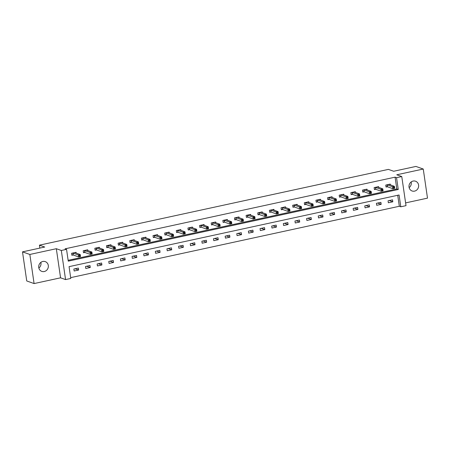 <?xml version="1.0" encoding="UTF-8"?>
<svg xmlns="http://www.w3.org/2000/svg" width="450" height="450" viewBox="0 0 450 450"><rect width="100%" height="100%" fill="white"/><g stroke="black" fill="none" stroke-linecap="round" stroke-linejoin="round"><path stroke-width="0.67" d="M40.86 262.367A5.181 4.787 -70.5 0 1 38.852 268.037M44.263 271.536A5.181 4.787 109.5 0 0 48.33 266.794A5.181 4.787 109.5 0 0 45.259 261.619A5.181 4.787 109.5 0 0 42.795 261.467A5.181 4.787 109.5 0 0 38.728 266.214A5.181 4.787 109.5 0 0 41.799 271.389A5.181 4.787 109.5 0 0 44.263 271.536M411.148 181.963A5.181 4.787 -70.5 0 1 409.14 187.633M414.551 191.132A5.181 4.787 109.5 0 0 418.618 186.384A5.181 4.787 109.5 0 0 415.547 181.209A5.181 4.787 109.5 0 0 413.083 181.063A5.181 4.787 109.5 0 0 409.011 185.805A5.181 4.787 109.5 0 0 412.088 190.986A5.181 4.787 109.5 0 0 414.551 191.132M70.785 278.449L65.565 279.585L61.318 250.476L66.538 249.345L68.259 261.146L398.267 189.484L396.546 177.683L401.766 176.552L406.012 205.656L400.793 206.792L399.071 194.991L69.064 266.648L70.785 278.449M60.57 277.819L56.323 248.709L29.846 254.458L22.5 251.859L26.747 280.969L34.087 283.567L60.57 277.819L65.565 279.585M405.608 202.894L427.5 198.141L423.253 169.031L396.771 174.786L401.766 176.552M70.667 277.639L399.324 206.274L400.793 206.792M29.846 254.458L34.087 283.567M22.5 251.859L44.73 247.033L39.443 245.16L388.395 169.391L393.683 171.259L415.912 166.433L423.253 169.031M39.443 245.16L39.87 248.091M399.324 206.274L397.721 195.283M392.535 199.834L388.058 200.807L388.344 202.77L392.822 201.797L392.535 199.834M380.897 202.359L376.419 203.333L376.706 205.296L381.184 204.328L380.897 202.359M369.259 204.885L364.787 205.858L365.074 207.827L369.546 206.854L369.259 204.885M357.626 207.411L353.149 208.384L353.436 210.352L357.913 209.379L357.626 207.411M345.988 209.942L341.511 210.909L341.798 212.878L346.275 211.905L345.988 209.942M334.35 212.468L329.873 213.441L330.159 215.404L334.637 214.436L334.35 212.468M322.712 214.993L318.24 215.966L318.527 217.935L322.999 216.962L322.712 214.993M311.079 217.519L306.602 218.492L306.889 220.461L311.366 219.487L311.079 217.519M299.441 220.05L294.964 221.018L295.251 222.986L299.728 222.013L299.441 220.05M287.803 222.576L283.326 223.549L283.613 225.512L288.09 224.539L287.803 222.576M276.165 225.101L271.693 226.074L271.98 228.037L276.452 227.07L276.165 225.101M264.532 227.627L260.055 228.6L260.342 230.569L264.819 229.596L264.532 227.627M252.894 230.153L248.417 231.126L248.704 233.094L253.181 232.121L252.894 230.153M241.256 232.684L236.784 233.651L237.071 235.62L241.543 234.647L241.256 232.684M229.618 235.209L225.146 236.183L225.433 238.146L229.905 237.172L229.618 235.209M217.986 237.735L213.508 238.708L213.795 240.671L218.273 239.704L217.986 237.735M206.347 240.261L201.87 241.234L202.157 243.203L206.634 242.229L206.347 240.261M194.709 242.786L190.237 243.759L190.524 245.728L194.996 244.755L194.709 242.786M183.071 245.317L178.599 246.285L178.886 248.254L183.358 247.281L183.071 245.317M171.439 247.843L166.961 248.816L167.248 250.779L171.726 249.812L171.439 247.843M159.801 250.369L155.323 251.342L155.61 253.311L160.088 252.338L159.801 250.369M148.162 252.894L143.691 253.868L143.977 255.836L148.449 254.863L148.162 252.894M136.524 255.426L132.053 256.393L132.339 258.362L136.811 257.389L136.524 255.426M124.892 257.951L120.414 258.924L120.701 260.887L125.179 259.914L124.892 257.951M113.254 260.477L108.776 261.45L109.063 263.413L113.541 262.446L113.254 260.477M101.616 263.002L97.144 263.976L97.431 265.944L101.903 264.971L101.616 263.002M89.978 265.528L85.506 266.501L85.793 268.47L90.264 267.497L89.978 265.528M78.345 268.059L73.867 269.027L74.154 270.996L78.632 270.023L78.345 268.059M68.141 260.331L396.799 188.966L395.077 177.165L65.07 248.822L66.538 249.345M390.353 184.888L390.24 184.101L385.762 185.074L386.049 187.037L387.259 186.778M378.714 187.414L378.602 186.626L374.124 187.599L374.411 189.562L375.621 189.304M367.082 189.939L366.964 189.152L362.492 190.125L362.779 192.094L363.983 191.829M355.444 192.465L355.331 191.678L350.854 192.651L351.141 194.619L352.35 194.355M343.806 194.991L343.693 194.209L339.216 195.176L339.502 197.145L340.712 196.881M332.173 197.522L332.055 196.734L327.577 197.708L327.864 199.671L329.074 199.412M320.535 200.047L320.417 199.26L315.945 200.233L316.232 202.196L317.436 201.938M308.897 202.573L308.784 201.786L304.307 202.759L304.594 204.727L305.803 204.463M297.259 205.099L297.146 204.317L292.669 205.284L292.956 207.253L294.165 206.989M285.626 207.624L285.508 206.843L281.031 207.816L281.317 209.779L282.527 209.52M273.988 210.156L273.87 209.368L269.398 210.341L269.685 212.304L270.889 212.046M262.35 212.681L262.238 211.894L257.76 212.867L258.047 214.836L259.256 214.571M250.712 215.207L250.599 214.419L246.122 215.393L246.409 217.361L247.618 217.097M239.079 217.732L238.961 216.951L234.484 217.918L234.771 219.887L235.98 219.623M227.441 220.264L227.323 219.476L222.851 220.449L223.138 222.412L224.342 222.154M215.803 222.789L215.691 222.002L211.213 222.975L211.5 224.938L212.709 224.679M204.165 225.315L204.053 224.528L199.575 225.501L199.862 227.469L201.071 227.205M192.532 227.841L192.414 227.053L187.937 228.026L188.224 229.995L189.433 229.731M180.894 230.366L180.776 229.584L176.304 230.552L176.591 232.521L177.795 232.256M169.256 232.898L169.144 232.11L164.666 233.083L164.953 235.046L166.162 234.787M157.618 235.423L157.506 234.636L153.028 235.609L153.315 237.578L154.524 237.313M145.986 237.949L145.868 237.161L141.39 238.134L141.677 240.103L142.886 239.839M134.347 240.474L134.229 239.692L129.757 240.66L130.044 242.629L131.248 242.364M122.709 243.006L122.597 242.218L118.119 243.191L118.406 245.154L119.616 244.896M111.071 245.531L110.959 244.744L106.481 245.717L106.768 247.68L107.978 247.421M99.439 248.057L99.321 247.269L94.849 248.243L95.136 250.211L96.339 249.947M87.801 250.583L87.683 249.795L83.211 250.768L83.498 252.737L84.701 252.472M76.163 253.108L76.05 252.326L71.572 253.294L71.859 255.263L73.069 254.998M56.323 248.709L61.318 250.476M395.077 177.165L396.546 177.683M396.799 188.966L398.267 189.484M389.267 200.542L392.822 201.797M377.634 203.068L381.184 204.328M365.996 205.594L369.546 206.854M354.358 208.125L357.913 209.379M342.72 210.651L346.275 211.905M331.088 213.176L334.637 214.436M319.449 215.702L322.999 216.962M307.811 218.227L311.366 219.487M296.173 220.759L299.728 222.013M284.541 223.284L288.09 224.539M272.903 225.81L276.452 227.07M261.264 228.336L264.819 229.596M249.626 230.861L253.181 232.121M237.994 233.393L241.543 234.647M226.356 235.918L229.905 237.172M214.718 238.444L218.273 239.704M203.079 240.969L206.634 242.229M191.447 243.501L194.996 244.755M179.809 246.026L183.358 247.281M168.171 248.552L171.726 249.812M156.532 251.078L160.088 252.338M144.9 253.603L148.449 254.863M133.262 256.134L136.811 257.389M121.624 258.66L125.179 259.914M109.986 261.186L113.541 262.446M98.353 263.711L101.903 264.971M86.715 266.243L90.264 267.497M75.077 268.768L78.632 270.023M393.598 187.341L393.711 188.123L394.459 187.965L394.341 187.178L393.598 187.341L392.569 186.733L394.431 186.328L394.718 188.297L392.856 188.702L392.569 186.733L386.972 184.809M389.031 184.359L394.431 186.328L394.341 187.178M393.711 188.123L392.856 188.702L387.506 186.806L385.999 186.694M394.459 187.965L394.718 188.297M381.96 189.866L382.072 190.654L382.821 190.491L382.702 189.703L381.96 189.866L380.931 189.259L382.798 188.854L383.085 190.822L381.218 191.227L380.931 189.259L375.334 187.335M377.392 186.891L382.798 188.854L382.702 189.703M382.072 190.654L381.218 191.227L375.874 189.338L374.366 189.219M382.821 190.491L383.085 190.822M370.322 192.392L370.434 193.179L371.183 193.016L371.07 192.229L370.322 192.392L369.293 191.79L371.16 191.385L371.447 193.348L369.579 193.753L369.293 191.79L363.696 189.861M365.76 189.416L371.16 191.385L371.07 192.229M370.434 193.179L369.579 193.753L364.236 191.863L362.728 191.745M371.183 193.016L371.447 193.348M358.684 194.917L358.802 195.705L359.544 195.542L359.432 194.754L358.684 194.917L357.66 194.316L359.522 193.911L359.809 195.879L357.947 196.284L357.66 194.316L352.063 192.392M354.122 191.976L359.522 193.911L359.432 194.754M358.802 195.705L357.947 196.284L352.598 194.389L351.09 194.276M359.544 195.542L359.809 195.879M347.051 197.443L347.164 198.231L347.912 198.067L347.794 197.286L347.051 197.443L346.022 196.841L347.884 196.436L348.171 198.405L346.309 198.81L346.022 196.841L340.425 194.917M342.484 194.468L347.884 196.436L347.794 197.286M347.164 198.231L346.309 198.81L340.959 196.914L339.452 196.802M347.912 198.067L348.171 198.405M335.413 199.974L335.526 200.756L336.274 200.599L336.156 199.811L335.413 199.974L334.384 199.367L336.251 198.962L336.538 200.931L334.671 201.336L334.384 199.367L328.787 197.443M330.846 196.993L336.251 198.962L336.156 199.811M335.526 200.756L334.671 201.336L329.327 199.44L327.819 199.328M336.274 200.599L336.538 200.931M323.775 202.5L323.887 203.287L324.636 203.124L324.523 202.337L323.775 202.5L322.746 201.898L324.613 201.493L324.9 203.456L323.032 203.861L322.746 201.898L317.149 199.969M319.213 199.524L324.613 201.493L324.523 202.337M323.887 203.287L323.032 203.861L317.689 201.971L316.181 201.853M324.636 203.124L324.9 203.456M312.137 205.026L312.255 205.813L312.998 205.65L312.885 204.862L312.137 205.026L311.113 204.424L312.975 204.019L313.262 205.982L311.4 206.387L311.113 204.424L305.516 202.494M307.575 202.05L312.975 204.019L312.885 204.862M312.255 205.813L311.4 206.387L306.051 204.497L304.543 204.379M312.998 205.65L313.262 205.982M300.504 207.551L300.617 208.339L301.365 208.176L301.247 207.394L300.504 207.551L299.475 206.949L301.337 206.544L301.624 208.513L299.762 208.918L299.475 206.949L293.878 205.026M295.937 204.576L301.337 206.544L301.247 207.394M300.617 208.339L299.762 208.918L294.412 207.023L292.905 206.91M301.365 208.176L301.624 208.513M288.866 210.083L288.979 210.864L289.727 210.707L289.609 209.919L288.866 210.083L287.837 209.475L289.704 209.07L289.991 211.039L288.124 211.444L287.837 209.475L282.24 207.551M284.299 207.101L289.704 209.07L289.609 209.919M288.979 210.864L288.124 211.444L282.78 209.548L281.273 209.436M289.727 210.707L289.991 211.039M277.228 212.608L277.341 213.396L278.089 213.232L277.976 212.445L277.228 212.608L276.199 212.001L278.066 211.596L278.353 213.564L276.486 213.969L276.199 212.001L270.602 210.077M272.666 209.666L278.066 211.596L277.976 212.445M277.341 213.396L276.486 213.969L271.142 212.079L269.634 211.961M278.089 213.232L278.353 213.564M265.59 215.134L265.708 215.921L266.451 215.758L266.338 214.971L265.59 215.134L264.566 214.532L266.428 214.127L266.715 216.09L264.853 216.495L264.566 214.532L258.969 212.602M261.028 212.158L266.428 214.127L266.338 214.971M265.708 215.921L264.853 216.495L259.504 214.605L257.996 214.487M266.451 215.758L266.715 216.09M253.958 217.659L254.07 218.447L254.818 218.284L254.7 217.496L253.958 217.659L252.928 217.058L254.79 216.653L255.077 218.616L253.215 219.021L252.928 217.058L247.331 215.134M249.39 214.684L254.79 216.653L254.7 217.496M254.07 218.447L253.215 219.021L247.866 217.131L246.358 217.018M254.818 218.284L255.077 218.616M242.319 220.185L242.432 220.972L243.18 220.809L243.062 220.028L242.319 220.185L241.29 219.583L243.157 219.178L243.444 221.147L241.577 221.552L241.29 219.583L235.693 217.659M237.752 217.209L243.157 219.178L243.062 220.028M242.432 220.972L241.577 221.552L236.233 219.656L234.726 219.544M243.18 220.809L243.444 221.147M230.681 222.716L230.794 223.498L231.542 223.341L231.429 222.553L230.681 222.716L229.652 222.109L231.519 221.704L231.806 223.672L229.939 224.078L229.652 222.109L224.055 220.185M226.119 219.735L231.519 221.704L231.429 222.553M230.794 223.498L229.939 224.078L224.595 222.182L223.088 222.069M231.542 223.341L231.806 223.672M219.043 225.242L219.161 226.029L219.904 225.866L219.791 225.079L219.043 225.242L218.019 224.634L219.881 224.229L220.168 226.198L218.306 226.603L218.019 224.634L212.422 222.711M214.481 222.266L219.881 224.229L219.791 225.079M219.161 226.029L218.306 226.603L212.957 224.713L211.449 224.595M219.904 225.866L220.168 226.198M207.411 227.768L207.523 228.555L208.271 228.392L208.153 227.604L207.411 227.768L206.381 227.166L208.243 226.761L208.53 228.724L206.668 229.129L206.381 227.166L200.784 225.236M202.843 224.826L208.243 226.761L208.153 227.604M207.523 228.555L206.668 229.129L201.319 227.239L199.811 227.121M208.271 228.392L208.53 228.724M195.773 230.293L195.885 231.081L196.633 230.917L196.515 230.13L195.773 230.293L194.743 229.691L196.611 229.286L196.898 231.255L195.03 231.66L194.743 229.691L189.146 227.768M191.205 227.317L196.611 229.286L196.515 230.13M195.885 231.081L195.03 231.66L189.686 229.764L188.179 229.652M196.633 230.917L196.898 231.255M184.134 232.819L184.247 233.606L184.995 233.449L184.882 232.661L184.134 232.819L183.105 232.217L184.972 231.812L185.259 233.781L183.392 234.186L183.105 232.217L177.508 230.293M179.572 229.843L184.972 231.812L184.882 232.661M184.247 233.606L183.392 234.186L178.048 232.29L176.541 232.178M184.995 233.449L185.259 233.781M172.496 235.35L172.614 236.138L173.357 235.974L173.244 235.187L172.496 235.35L171.472 234.743L173.334 234.338L173.621 236.306L171.759 236.711L171.472 234.743L165.876 232.819M167.934 232.374L173.334 234.338L173.244 235.187M172.614 236.138L171.759 236.711L166.41 234.821L164.903 234.703M173.357 235.974L173.621 236.306M160.864 237.876L160.976 238.663L161.724 238.5L161.606 237.713L160.864 237.876L159.834 237.274L161.696 236.869L161.983 238.832L160.121 239.237L159.834 237.274L154.237 235.344M156.296 234.9L161.696 236.869L161.606 237.713M160.976 238.663L160.121 239.237L154.772 237.347L153.264 237.229M161.724 238.5L161.983 238.832M149.226 240.401L149.338 241.189L150.086 241.026L149.968 240.238L149.226 240.401L148.196 239.799L150.064 239.394L150.351 241.357L148.483 241.763L148.196 239.799L142.599 237.87M144.664 237.426L150.064 239.394L149.968 240.238M149.338 241.189L148.483 241.763L143.139 239.873L141.632 239.76M150.086 241.026L150.351 241.357M137.588 242.927L137.7 243.714L138.448 243.551L138.336 242.769L137.588 242.927L136.558 242.325L138.426 241.92L138.713 243.889L136.845 244.294L136.558 242.325L130.961 240.401M133.026 239.951L138.426 241.92L138.336 242.769M137.7 243.714L136.845 244.294L131.501 242.398L129.994 242.286M138.448 243.551L138.713 243.889M125.949 245.458L126.067 246.24L126.81 246.083L126.698 245.295L125.949 245.458L124.926 244.851L126.788 244.446L127.074 246.414L125.212 246.819L124.926 244.851L119.329 242.927M121.388 242.477L126.788 244.446L126.698 245.295M126.067 246.24L125.212 246.819L119.863 244.924L118.356 244.811M126.81 246.083L127.074 246.414M114.317 247.984L114.429 248.771L115.177 248.608L115.059 247.821L114.317 247.984L113.288 247.376L115.149 246.971L115.436 248.94L113.574 249.345L113.288 247.376L107.691 245.453M109.749 245.008L115.149 246.971L115.059 247.821M114.429 248.771L113.574 249.345L108.225 247.455L106.718 247.337M115.177 248.608L115.436 248.94M102.679 250.509L102.791 251.297L103.539 251.134L103.421 250.346L102.679 250.509L101.649 249.907L103.517 249.502L103.804 251.466L101.936 251.871L101.649 249.907L96.052 247.978M98.117 247.534L103.517 249.502L103.421 250.346M102.791 251.297L101.936 251.871L96.593 249.981L95.085 249.862M103.539 251.134L103.804 251.466M91.041 253.035L91.153 253.822L91.901 253.659L91.789 252.872L91.041 253.035L90.011 252.433L91.879 252.028L92.166 253.997L90.298 254.396L90.011 252.433L84.414 250.509M86.479 250.059L91.879 252.028L91.789 252.872M91.153 253.822L90.298 254.396L84.954 252.506L83.447 252.394M91.901 253.659L92.166 253.997M79.403 255.561L79.521 256.348L80.263 256.185L80.151 255.403L79.403 255.561L78.379 254.959L80.241 254.554L80.528 256.523L78.666 256.928L78.379 254.959L72.782 253.035M74.841 252.585L80.241 254.554L80.151 255.403M79.521 256.348L78.666 256.928L73.316 255.032L71.809 254.919M80.263 256.185L80.528 256.523M387.219 184.843L387.506 186.806M387.056 184.815L387.343 186.784M375.587 187.369L375.874 189.338M375.424 187.341L375.711 189.309M363.949 189.894L364.236 191.863M363.786 189.866L364.072 191.835M352.311 192.42L352.598 194.389M352.147 192.398L352.434 194.361M340.673 194.951L340.959 196.914M340.509 194.923L340.796 196.886M329.04 197.477L329.327 199.44M328.877 197.449L329.164 199.417M317.402 200.002L317.689 201.971M317.239 199.974L317.526 201.943M305.764 202.528L306.051 204.497M305.601 202.5L305.887 204.469M294.126 205.059L294.412 207.023M293.963 205.031L294.249 206.994M282.493 207.585L282.78 209.548M282.33 207.557L282.617 209.526M270.855 210.111L271.142 212.079M270.692 210.083L270.979 212.051M259.217 212.636L259.504 214.605M259.054 212.608L259.341 214.577M247.579 215.162L247.866 217.131M247.416 215.139L247.703 217.102M235.946 217.693L236.233 219.656M235.783 217.665L236.07 219.628M224.308 220.219L224.595 222.182M224.145 220.191L224.432 222.159M212.67 222.744L212.957 224.713M212.507 222.716L212.794 224.685M201.032 225.27L201.319 227.239M200.869 225.242L201.156 227.211M189.399 227.796L189.686 229.764M189.236 227.773L189.523 229.736M177.761 230.327L178.048 232.29M177.598 230.299L177.885 232.262M166.123 232.852L166.41 234.821M165.96 232.824L166.247 234.793M154.485 235.378L154.772 237.347M154.322 235.35L154.609 237.319M142.852 237.904L143.139 239.873M142.689 237.881L142.976 239.844M131.214 240.435L131.501 242.398M131.051 240.407L131.338 242.37M119.576 242.961L119.863 244.924M119.413 242.933L119.7 244.901M107.938 245.486L108.225 247.455M107.775 245.458L108.062 247.427M96.306 248.012L96.593 249.981M96.142 247.984L96.429 249.953M84.668 250.537L84.954 252.506M84.504 250.515L84.791 252.478M73.029 253.069L73.316 255.032M72.866 253.041L73.153 255.004"/></g></svg>
